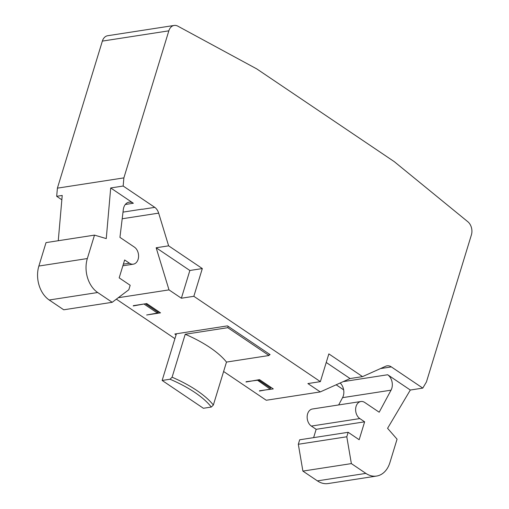 <?xml version="1.0" encoding="UTF-8"?>
<svg xmlns="http://www.w3.org/2000/svg" width="509" height="509" viewBox="0 0 509 509"><rect width="100%" height="100%" fill="white"/><g stroke="black" fill="none" stroke-linecap="round" stroke-linejoin="round"><path stroke-width="0.76" d="M133.339 305.654L146.751 303.58L160.507 312.857L146.656 314.995L157.389 313.048L157.714 312.004L146.038 304.127L146.185 303.669M159.298 312.042L157.625 312.303M147.286 303.937L146.038 304.127M258.286 379.829L269.7 387.527L270.941 387.336M269.242 354.767L270.114 354.627L269.426 354.169L269.013 355.511L226.486 362.084L213.354 405.03A80.066 30.769 -163 0 0 172.093 377.207L170.044 379.23A78.042 29.993 17 0 1 211.305 407.054L213.354 405.03M211.305 407.054L203.396 408.275L162.142 380.452L176.413 333.77M176.082 334.846L174.848 334.012L227.478 325.875L269.426 354.169M270.699 387.374L270.164 389.111L257.191 380M257.102 380.299L246.114 381.712M246.019 382.011L259.526 379.638L273.282 388.914L259.52 390.753M348.162 432.3L299.686 439.789L298.319 444.268L302.893 471.099L317.4 480.878A25.335 18.305 81.2 0 0 328.108 483.55L376.584 476.055A25.335 18.305 -98.8 0 1 365.876 473.389L351.369 463.604L346.794 436.773L348.162 432.3L359.163 439.719L364.635 421.821L359.818 418.576A9.124 6.592 -98.8 0 1 355.645 408.867A9.124 6.592 -98.8 0 1 360.887 401.512A9.124 6.592 -98.8 0 1 364.743 402.473L379.186 412.214L391.046 390.168A10.135 7.323 81.2 0 0 387.661 374.751L343.225 381.623M360.887 401.512L312.418 409.001A9.124 6.592 81.2 0 0 307.169 416.362A9.124 6.592 81.2 0 0 311.349 426.071L316.159 429.316L313.614 437.638M340.146 383.003A10.135 7.323 -98.8 0 1 342.57 397.656L338.65 404.948M94.502 235.12L46.026 242.615L38.869 266.042A25.335 18.305 81.2 0 0 49.22 300.005L63.727 309.79L112.196 302.301L97.69 292.516A25.335 18.305 -98.8 0 1 87.338 258.547L94.502 235.12L106.26 238.587L110.701 187.961L123.165 186.033L154.965 207.481A10.135 7.323 81.2 0 0 154.781 207.36L142.316 209.288A10.135 7.323 81.2 0 0 142.138 209.161L123.006 212.119M58.261 240.725L62.225 195.45L56.684 196.309L57.402 188.152L102.36 41.102A10.135 7.323 -98.8 0 1 107.685 35.725L174.167 25.45A10.135 7.323 -98.8 0 1 177.838 26.15L256.733 68.887L394.265 161.646L467.847 221.746A10.135 7.323 -98.8 0 1 471.398 234.891L426.44 381.941L422.782 388.106L410.318 390.034L387.572 428.311L397.065 439.184L389.9 462.611A25.335 18.305 -98.8 0 1 376.584 476.055M350.077 378.55L320.282 391.911L307.907 383.563L320.371 381.635L328.852 353.895L362.542 376.622L350.077 378.55L326.231 362.465M320.282 391.911L266.271 400.259L223.61 371.487M320.371 381.635L193.84 296.302L181.376 298.229L169.001 289.882L118.26 297.72M181.376 298.229L189.857 270.489L156.161 247.762L168.625 245.834L202.321 268.561L193.84 296.302M202.321 268.561L189.857 270.489M169.001 289.882L156.161 247.762M410.318 390.034L387.661 374.751M110.701 187.961L133.352 203.237A10.135 7.323 81.2 0 0 129.07 202.168A10.135 7.323 81.2 0 0 123.312 209.593L119.939 237.366L134.382 247.107A9.124 6.592 -98.8 0 1 138.563 256.816A9.124 6.592 -98.8 0 1 133.313 264.171A9.124 6.592 -98.8 0 1 129.458 263.21L124.648 259.965L119.176 277.863L130.177 285.282L128.809 289.755L112.196 302.301M422.782 388.106L391.345 366.906A10.135 7.323 81.2 0 0 387.063 365.837A10.135 7.323 81.2 0 0 385.682 366.245L362.542 376.622M351.369 463.604L302.893 471.099M168.625 245.834L158.662 213.131A10.135 7.323 81.2 0 0 154.781 207.36M364.635 421.821L316.159 429.316M346.794 436.773L298.319 444.268M123.165 186.033L123.878 177.883L168.835 30.826A10.135 7.323 -98.8 0 1 174.167 25.45M123.878 177.883L57.402 188.152M259.431 391.052L270.164 389.111M343.651 389.849L336.156 384.791M133.25 305.954L144.416 303.937M157.389 313.048L144.327 304.242M61.843 199.789L56.684 196.309M174.918 338.65L116.364 299.158M172.093 377.207L185.225 334.254L227.758 327.681L228.166 326.339M227.758 327.681L269.013 355.511M162.142 380.452L170.044 379.23M185.225 334.254A80.066 30.769 17 0 1 226.486 362.084M391.046 390.168L342.57 397.656M365.876 473.389L317.4 480.878M129.458 263.21L123.369 264.152M158.662 213.131L122.198 218.768M133.352 203.237L125.309 204.484M97.69 292.516L49.22 300.005M87.338 258.547L38.869 266.042M359.818 418.576L311.349 426.071M168.835 30.826L102.36 41.102M391.345 366.906L380.458 368.586M133.313 264.171L122.866 265.787"/></g></svg>
